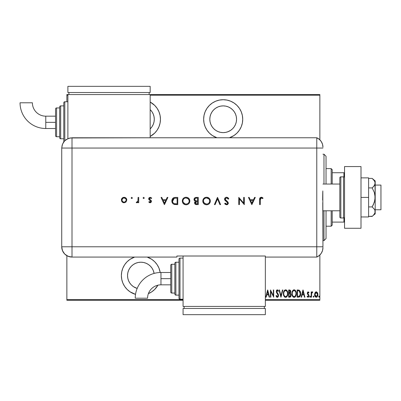 <?xml version="1.0" encoding="UTF-8"?>
<svg xmlns="http://www.w3.org/2000/svg" width="401" height="401" viewBox="0 0 401 401"><rect width="100%" height="100%" fill="white"/><g stroke="black" fill="none" stroke-linecap="round" stroke-linejoin="round"><path stroke-width="0.6" d="M147.167 257.066A19.539 19.539 0 0 1 160.21 272.505L158.966 268.099L157.157 264.72L154.726 261.758L151.768 259.327L147.167 257.066M157.929 285.181A19.539 19.539 0 0 1 148.39 293.632L151.768 291.823L154.726 289.392L157.929 285.181M150.169 102.044A19.539 19.539 0 0 1 150.169 136.46L154.726 133.072L157.157 130.109L158.966 126.731L160.074 123.067L160.45 119.252L160.074 115.443L158.966 111.774L157.157 108.395L154.726 105.438L150.169 102.044M223.187 99.714A19.539 19.539 0 0 1 229.442 137.764L234.044 135.498L237.006 133.072L239.432 130.109L241.242 126.731L242.349 123.067L242.725 119.252L242.349 115.443L241.242 111.774L239.432 108.395L237.006 105.438L234.044 103.007L230.665 101.202L227.001 100.09L223.187 99.714L219.372 100.09L215.708 101.202L212.329 103.007L209.367 105.438L206.941 108.395L205.132 111.774L204.024 115.443L203.648 119.252L204.024 123.067L205.132 126.731L206.941 130.109L209.367 133.072L212.329 135.498L216.931 137.764A19.539 19.539 0 0 1 223.187 99.714M228.304 131.603L225.793 132.365L223.187 132.621L220.58 132.365L218.069 131.603L215.758 130.37L213.733 128.706L212.069 126.681L210.836 124.37L210.074 121.859L209.818 119.252L210.074 116.646L210.836 114.135L212.069 111.824L213.733 109.799L215.758 108.135L218.069 106.902L220.58 106.14L223.187 105.884A13.368 13.368 0 0 1 236.555 119.252A13.368 13.368 0 0 1 223.187 132.621A13.368 13.368 0 0 1 209.818 119.252A13.368 13.368 0 0 1 223.187 105.884L225.793 106.14L228.304 106.902L230.615 108.135L232.64 109.799L234.304 111.824L235.537 114.135L236.299 116.646L236.555 119.252L236.299 121.859L235.537 124.37L234.304 126.681L232.64 128.706L230.615 130.37L227.733 131.829M154.024 116.646L154.28 119.252L154.024 116.646L153.262 114.135L152.029 111.824L150.169 109.603A13.368 13.368 0 0 1 150.169 128.901L150.365 128.706L150.169 128.901M131.458 266.124L133.483 264.459L131.458 266.124L129.794 268.149L128.561 270.459L127.799 272.966L127.543 275.577L127.799 278.184L128.561 280.695L129.794 283.006L131.458 285.031L133.483 286.695L137.177 288.414A13.368 13.368 0 0 1 140.911 262.209A13.368 13.368 0 0 1 154.104 273.422L153.262 270.459L152.029 268.149L150.365 266.124L152.029 268.149M319.863 299.642L265.352 299.642L319.863 299.642L319.863 254.981L319.863 299.642M183.077 299.642L66.862 299.642L66.862 255.688L66.862 299.642L183.077 299.642M66.862 101.769L66.862 95.187L67.889 95.187L66.862 95.187L66.862 94.571L67.889 94.571L66.862 94.571L66.862 101.769M150.169 95.187L319.863 95.187L319.863 139.844L319.863 94.571L150.169 94.571L319.863 94.571L319.863 95.187L150.169 95.187M134.656 257.066L130.054 259.327L127.092 261.758L124.666 264.72L122.856 268.099L121.749 271.763L121.373 275.577L121.749 279.387L122.856 283.056L124.666 286.434L127.092 289.392L130.054 291.823L135.528 294.359A19.539 19.539 0 0 1 134.656 257.066M315.041 292.69L314.62 294.996L315.467 296.961L316.264 297.266L317.061 296.961L317.838 295.427L317.682 293.126L316.65 291.888L315.873 291.888L315.256 292.364L314.6 294.56C314.524 295.943 315.076 296.845 316.264 297.266C317.447 296.84 317.998 295.938 317.923 294.56L317.482 292.685L316.264 291.823L315.041 292.69M311.552 297.176L311.186 297.176L311.552 297.176L311.662 293.427L312.755 292.003L312.088 291.913L311.552 292.685L311.552 291.913L311.186 291.913L311.186 297.176L311.186 291.913L311.186 297.176L311.552 297.176L311.632 293.602L312.755 292.003L312.389 291.823L311.552 292.685L311.552 291.913L311.186 291.913L311.552 291.913M308.133 291.823L307.477 292.339L307.316 293.407L308.494 295.271L308.57 296.053L308.163 296.595L307.377 296.068L307.126 296.555L308.033 297.266L308.645 296.91L308.97 295.748L308.77 294.825L307.707 293.422L307.913 292.55L308.71 293.021L308.97 292.57L308.133 291.823L307.306 293.201L308.6 295.773L308.023 296.62L307.377 296.068L307.126 296.555L308.033 297.266L308.97 295.748L307.677 293.176L308.123 292.464L308.71 293.021L308.97 292.57L308.058 291.823M298.479 297.176L299.582 296.87L300.254 295.938L300.66 293.953L300.499 292.088L299.377 290.234L297.156 289.973L297.156 297.176L298.479 297.176C300.108 296.73 300.84 295.557 300.665 293.667L299.377 290.234L297.156 289.973L297.156 297.176L297.156 289.973L298.369 289.983M289.893 297.171L288.665 297.176L290.57 296.86L291.146 294.865L290.309 293.291L290.765 292.169L290.514 290.54L289.788 289.998L288.665 289.973L288.665 297.176L288.665 289.973L288.665 297.176L289.808 297.176L291.156 295.131L290.309 293.291L290.785 291.758L289.472 289.973L288.665 289.973L289.472 289.973M282.449 289.973L282.85 289.973L281.006 297.176L282.85 289.973L282.449 289.973L280.956 295.788L279.467 289.973L279.066 289.973L280.911 297.176L279.066 289.973L280.911 297.176L282.85 289.973L282.449 289.973L280.956 295.788L279.467 289.973L279.066 289.973L279.467 289.973M270.85 297.176L270.85 291.512L273.713 297.176L273.713 289.973L273.342 289.973L273.342 295.647L270.48 289.973L270.48 297.176L270.85 297.176L270.48 297.176L270.85 297.176L270.85 291.512L273.713 297.176L273.713 289.973L273.342 289.973L273.342 295.647L270.48 289.973L270.48 297.176L270.56 289.973M266.179 297.176L265.773 297.176L267.622 289.973L265.773 297.176L266.179 297.176L266.77 294.865L268.565 294.865L269.156 297.176L269.557 297.176L267.713 289.973L265.773 297.176L266.179 297.176L266.77 294.865L268.565 294.865L269.156 297.176L269.557 297.176L267.713 289.973L269.557 297.176L269.156 297.176M277.307 297.357L278.083 296.895L278.51 295.412L278.229 294.159L276.68 291.687L277.121 290.55L278.073 291.452L278.419 291.011L277.317 289.788L276.51 290.419L276.309 291.753L277.993 294.695L278.099 295.803L277.312 296.62L276.379 295.422L276.018 295.783L276.444 296.78L277.307 297.357L278.51 295.412L276.665 291.442L277.271 290.53L278.073 291.452L278.419 291.011L277.317 289.788L276.299 291.472L276.535 292.565L278.144 295.402L277.312 296.62L276.379 295.422L276.018 295.783L277.307 297.357M283.402 293.607L283.622 295.261L284.55 296.91L285.627 297.357L286.7 296.895L287.587 295.347L287.833 293.572L287.587 291.783L286.685 290.234L285.592 289.788L284.52 290.269L283.652 291.828L283.402 293.607C283.286 295.487 284.028 296.74 285.627 297.357C287.221 296.72 287.958 295.462 287.833 293.572C287.963 291.662 287.216 290.404 285.592 289.788C284.008 290.449 283.276 291.717 283.402 293.607L283.412 293.903M291.893 293.607L292.113 295.261L293.041 296.91L294.118 297.357L295.191 296.895L296.078 295.347L296.324 293.572L296.078 291.783L295.176 290.234L294.083 289.788L293.011 290.269L292.144 291.828L291.893 293.607C291.778 295.487 292.519 296.74 294.118 297.357C295.712 296.72 296.449 295.462 296.324 293.572C296.454 291.662 295.707 290.404 294.083 289.788C292.499 290.449 291.768 291.717 291.893 293.607M301.527 297.176L301.126 297.176L302.971 289.973L301.126 297.176L301.527 297.176L302.118 294.865L303.913 294.865L304.504 297.176L304.91 297.176L303.061 289.973L301.126 297.176L301.527 297.176L302.118 294.865L303.913 294.865L304.504 297.176L304.91 297.176L303.061 289.973L304.91 297.176L304.504 297.176M310.168 296.068L309.803 296.665L310.168 297.266L309.883 297.041L310.219 297.261L310.519 296.86L310.073 296.083L309.803 296.665L310.168 296.068L309.803 296.665L310.168 296.068L310.539 296.665L310.168 296.068L310.539 296.665L310.168 297.266L310.539 296.665M313.582 297.266L313.216 296.665L313.582 297.266L313.216 296.665L313.582 297.266L313.953 296.665L313.677 296.083L313.296 296.294L313.216 296.665L313.582 296.068L313.216 296.665L313.582 296.068L313.953 296.665L313.582 296.068L313.953 296.665L313.582 297.266L313.953 296.665L313.582 296.068M319.121 297.266L318.755 296.665L319.171 297.261L319.472 296.474L319.216 296.083L318.83 296.294L318.755 296.665L319.121 296.068L318.755 296.665L319.121 296.068L319.492 296.665L319.121 296.068L319.492 296.665L319.121 297.266L319.492 296.665M152.029 126.681L150.365 128.706L152.029 126.681L153.262 124.37L154.024 121.859L154.28 119.252M133.483 264.459L135.794 263.226L138.305 262.465L140.911 262.209L143.518 262.465L146.029 263.226L148.34 264.459L150.365 266.124M66.862 300.259L183.077 300.259L66.862 300.259L66.862 299.642L66.862 300.259M265.352 300.259L319.863 300.259L265.352 300.259M267.667 291.362L268.374 294.128L266.956 294.128L267.667 291.362L268.374 294.128L266.956 294.128L267.667 291.362M273.342 289.973L273.713 289.973L273.627 297.176M276.8 297.186L276.545 296.925M276.314 296.545L276.204 296.294M276.018 295.783L276.379 295.422L276.52 295.793M277.116 296.58L277.412 296.61M277.838 296.349L278.129 295.607M277.988 296.123L278.083 295.858M278.134 295.602L277.918 294.54M277.993 294.695L277.647 294.093M276.309 291.753L276.299 291.467M276.309 291.196L276.354 290.875M276.515 290.409L276.83 289.983M277.893 290.073L278.129 290.399M278.334 290.81L277.978 291.246M276.675 291.291L277.056 292.524M276.825 292.154L277.517 293.091L276.825 292.154M277.713 293.342L277.978 293.717M278.164 294.028L277.903 293.602M278.384 294.56L278.495 295.076M278.5 295.722L278.51 295.412M278.449 296.033L278.369 296.329M278.078 296.9L277.467 297.341M277.938 291.161L278.073 291.452M283.432 292.991L283.507 292.424M283.858 291.261L283.748 291.542M285.898 289.818L286.174 289.903M287.076 290.7L287.367 291.211M287.372 291.221L287.582 291.778L287.367 291.221M287.587 291.793L287.728 292.364M287.738 292.429L287.808 292.971M287.808 294.184L287.733 294.76M287.487 295.632L287.086 296.424M286.469 297.091L285.928 297.326M285.327 297.326L285.046 297.241M284.946 297.191L284.555 296.915M284.54 296.9L284.169 296.454M284.164 296.444L283.622 295.266M283.873 295.933L283.432 294.214M287.808 294.169L287.828 293.873M286.394 290.815L285.612 290.53C286.936 291.021 287.552 292.033 287.467 293.572L287.442 293.081L287.467 293.572C287.562 295.121 286.946 296.138 285.612 296.62L286.319 296.399M287.071 291.672L287.181 291.923M286.499 296.264L285.612 296.62C284.299 296.138 283.687 295.131 283.773 293.602C283.677 292.063 284.294 291.036 285.612 290.53L286.86 291.311M286.961 295.692L286.745 296.013M287.091 295.452L287.196 295.196M287.296 294.88L287.076 295.477M287.442 294.058L287.377 294.545M285.612 290.53L285.136 290.635L285.612 290.53M284.299 291.432L285.136 290.635M284.73 290.905L284.449 291.211M283.983 292.149L284.129 291.763M289.627 289.983L290.078 290.093M290.645 290.835L290.725 291.131M290.785 291.758L290.77 291.442M290.72 293.627L291.061 294.334M290.865 296.444L291.021 296.068M291.001 296.138L290.78 296.595M290.319 297.051L289.973 297.161M289.582 296.434L289.036 296.434L289.036 293.758L290.234 293.933L289.281 293.758L290.058 293.843L290.785 295.131L289.582 296.434L289.036 296.434L289.036 293.758L289.963 293.813M290.389 292.108L290.419 291.773L289.036 293.021L289.036 290.715L289.542 290.715L290.419 291.773L290.379 291.382L290.274 292.479L289.763 292.966L290.274 292.479M290.224 291.016L290.379 291.382M290.409 291.577L290.384 292.134M289.286 293.021L289.036 290.715L289.542 290.715M291.923 292.991L292.003 292.414M292.349 291.261L292.144 291.828M293.783 289.823L293.502 289.923M294.389 289.818L294.675 289.908M295.562 290.695L295.858 291.211M295.863 291.221L296.078 291.783L295.863 291.221M296.078 291.793L296.219 292.364M296.234 292.429L296.299 292.961M296.299 294.179L296.229 294.72M295.978 295.632L295.577 296.424M295.572 296.434L295.121 296.966M294.971 297.081L294.705 297.231M294.695 297.236L294.419 297.326M293.818 297.326L293.537 297.241M293.437 297.191L293.041 296.915M293.031 296.9L292.66 296.454M292.66 296.449L292.369 295.938M292.359 295.923L292.113 295.261M292.003 294.8L291.903 293.903M292.003 294.795L292.364 295.933M296.219 292.369L296.078 291.783M294.885 290.815L294.103 290.53C295.427 291.021 296.043 292.033 295.958 293.572L295.933 293.081L295.958 293.572C296.053 295.121 295.437 296.138 294.103 296.62L294.81 296.399M295.788 294.88L295.141 296.118M292.284 294.088L292.329 294.429M295.562 291.672L295.672 291.923M294.991 296.264L294.103 296.62C292.79 296.138 292.179 295.131 292.264 293.602C292.169 292.063 292.785 291.036 294.103 290.53L295.352 291.311M295.582 295.452L295.687 295.196M294.103 290.53L293.627 290.635L294.103 290.53M292.795 291.432L293.627 290.635M293.221 290.905L292.941 291.211M292.474 292.149L292.62 291.763M292.284 293.111L292.354 292.63M300.494 292.078L300.289 291.417M300.655 293.993L300.64 294.249M300.595 294.68L300.033 296.364M300.429 295.457L299.402 296.981M299.903 296.555L299.587 296.865M298.835 290.805L299.156 290.915L298.835 290.805M300.294 293.662L299.542 296.043L297.527 296.434L297.527 290.715L299.156 290.915L300.289 293.848M300.284 294.028L299.547 296.038M298.164 290.72L298.504 290.75M300.259 292.996L300.284 293.276M299.928 291.763L300.244 292.885M298.956 296.354L299.256 296.254M303.016 291.362L303.727 294.128L302.309 294.128L303.016 291.362L303.727 294.128L302.309 294.128L303.016 291.362M308.69 292.154L308.895 292.444M308.97 292.57L308.71 293.021L308.008 292.489M308.71 293.021L308.123 292.464L307.677 293.176L308.96 295.537M308.474 292.67L308.123 292.464M307.702 292.956L307.788 293.652L308.82 294.93M307.878 293.808L307.677 293.176L308.113 294.073M308.925 296.234L308.775 296.69M308.033 297.266L307.742 297.206M307.196 296.69L307.377 296.068L307.637 296.429M308.023 296.62L307.377 296.068L308.163 296.595M308.57 296.053L308.394 295.121M308.143 294.85L307.692 294.399M308.008 294.73L307.452 294.013L307.472 292.344M307.387 293.818L307.502 294.113M309.878 296.294L309.803 296.57M311.853 292.139L312.234 291.843M312.389 291.823L312.755 292.003L312.544 292.56L312.178 292.499M311.597 293.868L311.667 293.422M311.582 294.139L311.562 294.499M311.908 292.765L312.324 292.464M315.261 292.359L316.058 291.838M317.823 293.597L317.898 294.068M317.903 294.991L317.838 295.427M316.479 297.246L316.765 297.156M314.75 295.707L314.685 295.427M314.625 294.078L314.7 293.597M316.344 296.615L314.97 294.56L316.178 292.469L317.552 294.56L316.259 296.62L315.933 296.56L316.424 296.605M317.512 294.003L317.547 294.73M316.875 292.715L317.402 293.567M316.344 292.469L316.74 292.61M314.996 294.098L315.116 295.522M315.933 296.56L315.376 296.083M315.647 296.389L315.918 296.555M315.246 295.858L314.97 294.394L315.477 292.895M315.427 292.966L315.091 293.657M318.755 296.665L319.121 296.068M284.565 296.093L284.169 295.482M283.793 293.111L283.863 292.63M284.159 291.697L284.289 291.447M287.377 292.6L287.442 293.081M290.695 295.702L290.494 296.088M290.083 296.379L289.833 296.424M295.948 293.813L295.567 295.477M294.103 296.62L293.412 296.414L292.66 295.482M292.65 291.697L292.78 291.447M295.868 292.6L295.933 293.081M298.334 296.429L297.527 296.434L297.527 290.715L297.828 290.715M300.249 294.389L300.093 295.101M298.961 296.354L298.65 296.404M317.487 295.226L317.402 295.547M315.782 292.61L316.093 292.484M204.024 115.443L203.648 119.252M215.708 137.307L215.974 137.413M234.044 135.498L237.006 133.072M235.537 114.135L236.299 116.646M235.537 124.37L234.304 126.681L232.64 128.706M151.768 135.498L154.726 133.072M159.608 113.573L159.202 112.38M133.433 257.522L130.054 259.327M323.973 240.61L326.033 238.555L326.033 210.786L326.033 238.555L323.973 240.61L323.973 210.786L323.973 240.61L322.945 240.61L323.973 240.61M323.973 154.22L323.973 184.044L323.973 154.22L322.945 154.22L323.973 154.22L326.033 156.275L323.973 154.22M326.033 184.044L326.033 156.275L326.033 184.044M332.203 184.044L332.203 169.648L331.171 168.62L331.171 184.044L331.171 168.62L326.033 168.62L331.171 168.62L332.203 169.648L332.203 184.044M332.203 222.099L332.203 210.786L332.203 225.182L332.203 222.099L344.544 222.099L343.928 222.099L343.928 217.898L343.928 222.099L332.203 222.099M331.171 226.209L332.203 225.182L331.171 226.209L331.171 210.786L331.171 226.209L326.033 226.209L331.171 226.209M344.544 172.731L332.203 172.731L343.928 172.731L343.928 176.931L343.928 172.731L344.544 172.731M375.191 209.758L380.95 209.758L380.95 185.072L375.191 185.072L380.95 185.072L380.95 209.758L375.191 209.758M375.191 180.961L372.158 178.415L373.356 179.523L372.158 178.415L368.609 178.415L372.158 178.415L374.318 180.681L374.96 181.899L375.191 197.412L375.191 180.961L374.965 184.42L373.361 186.801L372.158 187.914L368.609 187.914L372.158 187.914L374.318 192.45L374.96 194.886L374.965 199.924L373.361 204.69L372.158 206.916L368.609 206.916L372.158 206.916L374.323 209.187L374.965 210.41L374.965 212.921L373.361 215.302L372.158 216.415L368.609 216.415L372.419 216.189M322.945 210.786L339.812 210.786L322.945 210.786M339.812 184.044L322.945 184.044L339.812 184.044M343.517 176.846L343.517 217.984A1.028 1.028 0 0 0 344.544 216.956A1.028 1.028 0 0 1 343.517 217.984L343.517 176.846L340.84 176.846A1.028 1.028 0 0 0 339.812 177.874L339.812 216.956A1.028 1.028 0 0 0 340.84 217.984L340.84 176.846L340.84 217.984L343.517 217.984L340.84 217.984A1.028 1.028 0 0 1 339.812 216.956L339.812 177.874A1.028 1.028 0 0 1 340.84 176.846L343.517 176.846A1.028 1.028 0 0 1 344.544 177.874A1.028 1.028 0 0 0 343.517 176.846M344.544 228.269L344.544 166.56L361 166.56L344.544 166.56L344.544 228.269L361 228.269L361 166.56L361 228.269L344.544 228.269M368.609 177.874L361 177.874L368.609 177.874L368.609 197.412L361 197.412L368.609 197.412L368.609 216.956L361 216.956L368.609 216.956L368.609 177.874M375.191 183.162L374.323 185.638L372.158 187.914L374.318 192.45L375.191 197.412L375.191 213.868L374.965 210.41L374.323 209.187L372.158 206.916L374.323 202.37L375.191 197.412L375.191 211.663L374.965 212.921L373.366 215.292M373.361 215.302L375.191 213.868M373.441 179.613L374.96 181.899M322.945 147.192A10.286 10.286 0 0 0 316.775 137.764A10.286 10.286 0 0 1 322.945 147.192L322.519 144.25L321.266 141.558L319.296 139.332L316.775 137.764L316.775 257.066L319.296 255.497L321.266 253.272L322.519 250.58L322.945 247.638A10.286 10.286 0 0 1 316.775 257.066A10.286 10.286 0 0 0 322.945 247.638L322.945 247.387M322.755 202.635L322.945 246.78L316.775 246.78L316.775 257.066L316.775 246.78L322.945 246.78L322.82 190.946M316.775 148.049L316.775 246.78L72.005 246.78L72.005 148.049L322.945 148.049L316.775 148.049L316.775 246.78L316.775 137.764L316.775 148.049L316.775 137.764L72.005 137.774L72.005 148.049L316.775 148.049M322.645 200.044L322.755 192.204M132.355 197.924L131.754 197.322L131.152 197.924L131.523 198.48L132.18 198.345L132.355 197.924L131.754 198.52L132.355 197.924L131.754 197.322L131.152 197.924L131.754 198.52L131.152 197.924L131.754 197.322L132.355 197.924M144.26 197.924L143.658 197.322L143.062 197.924L143.428 198.48L144.084 198.345L144.26 197.924L143.658 198.52L144.26 197.924L143.658 197.322L143.062 197.924L143.658 198.52L143.062 197.924L143.658 197.322L144.26 197.924M167.182 197.412L167.889 197.412L164.47 204.615L167.889 197.412L167.182 197.412L166.089 199.723L162.826 199.723L161.758 197.412L161.057 197.412L164.38 204.615L167.889 197.412L167.182 197.412L166.089 199.723L162.826 199.723L161.758 197.412L161.057 197.412L164.38 204.615L161.057 197.412L161.758 197.412M189.853 200.981L189.573 199.533L188.741 198.315L187.513 197.498L186.059 197.232L184.605 197.503L183.382 198.335L182.555 199.563L182.285 201.016L182.56 202.485L183.397 203.718L184.645 204.535L186.114 204.801L187.563 204.51L188.781 203.678L189.583 202.435L189.853 200.986C189.633 198.68 188.37 197.427 186.059 197.232C183.748 197.442 182.49 198.706 182.285 201.016C182.495 203.352 183.773 204.615 186.114 204.801C188.415 204.565 189.658 203.292 189.853 200.981M210.34 200.796L210.345 200.981C210.124 198.68 208.856 197.427 206.55 197.232C204.239 197.442 202.981 198.706 202.776 201.016C202.986 203.352 204.264 204.615 206.605 204.801C208.901 204.565 210.149 203.292 210.345 200.981L210.064 199.533L209.232 198.315L208.004 197.498L206.55 197.232L205.096 197.503L203.873 198.335L203.046 199.563L202.776 201.016L203.051 202.485L203.888 203.718L205.137 204.535L206.605 204.801L208.054 204.51L209.272 203.678L210.34 201.172M228.801 198.806L228.194 199.167L228.801 198.806L226.615 197.232L225.638 197.457L224.811 198.239L224.715 199.904L227.688 203.031L227.367 203.823L226.64 204.059L225.232 203.137L224.65 203.578L225.457 204.445L227.237 204.68L228.309 203.457L227.938 202.024L225.222 199.377L225.462 198.47L226.354 197.989L227.121 198.069L228.194 199.167L228.801 198.806L227.938 197.683L226.826 197.242M254.585 197.412L255.292 197.412L251.878 204.615L255.292 197.412L254.585 197.412L253.492 199.723L250.229 199.723L249.166 197.412L248.46 197.412L251.783 204.615L255.292 197.412L254.585 197.412L253.492 199.723L250.229 199.723L249.166 197.412L248.46 197.412L251.783 204.615L248.46 197.412L249.166 197.412M260.274 199.823L260.715 198.159L261.512 197.994L262.665 198.615L263.046 198.059L261.307 197.232L259.868 198.039L259.627 204.615L260.274 204.615L260.274 199.823L261.272 197.969L262.665 198.615L263.046 198.059L261.307 197.232C259.993 197.472 259.432 198.31 259.627 199.753L259.627 204.615L260.274 204.615L260.289 199.227M243.663 197.412L243.663 203.066L238.77 197.412L238.77 204.615L239.417 204.615L239.417 198.946L244.309 204.615L244.309 197.412L243.663 197.412L244.309 197.412L243.663 197.412L243.663 203.066L238.77 197.412L238.77 204.615L239.417 204.615L239.417 198.946L244.309 204.615L244.309 197.412L244.174 204.615M215.096 204.615L214.405 204.615L217.452 197.412L214.405 204.615L215.096 204.615L217.497 198.941L219.898 204.615L220.59 204.615L217.542 197.412L220.59 204.615L217.542 197.412L214.405 204.615L215.096 204.615L217.497 198.941L219.898 204.615L220.59 204.615L219.898 204.615M196.089 197.422L198.254 197.412L195.457 197.533L194.41 198.254L194.099 200.069L195.392 201.297L194.771 201.949L194.605 203.237L195.688 204.465L198.254 204.615L198.254 197.412L198.254 204.615L198.254 197.412L196.305 197.412C194.941 197.447 194.174 198.129 194.009 199.457L195.392 201.297L194.56 202.831C194.746 204.099 195.513 204.695 196.846 204.615L196.64 204.61M175.533 197.412L173.753 197.688L172.585 198.595L171.909 200.204L171.979 201.999L172.696 203.447L173.773 204.254L177.763 204.615L177.763 197.412L175.533 197.412C173.217 197.437 171.994 198.605 171.859 200.921C171.844 202.555 172.565 203.698 174.024 204.355L177.763 204.615L177.763 197.412L177.763 204.615L176.31 204.615M150.129 202.766L151.092 202.365L151.448 201.172L151.027 200.355L149.513 199.317L149.352 198.64L149.924 198.024L151.307 198.52L151.733 198.034L150.23 197.322L149.137 197.758L148.696 198.69L149.027 199.773L150.801 201.287L150.395 202.069L149.222 201.568L148.781 202.019L149.738 202.705L150.129 202.766L151.458 201.387L151.217 200.575L149.337 198.816L150.265 197.969L151.307 198.52L151.733 198.034L150.23 197.322L148.691 198.841L148.936 199.658L150.811 201.412L150.129 202.124L149.222 201.568L148.781 202.019L150.129 202.766M138.074 197.412L138.721 197.412L138.074 197.412L137.899 201.187L137.473 201.883L136.586 202.029L136.23 202.585L137.192 202.7L138.074 201.904L138.074 202.675L138.721 202.675L138.721 197.412L138.721 202.675L138.721 197.412L138.074 197.412L137.959 200.986L136.23 202.585L136.791 202.766L138.074 201.904L138.074 202.675L138.721 202.675L138.074 202.675M126.094 201.898L126.806 199.763L126.36 198.515L125.613 197.758L124.355 197.332L123.042 197.508L121.573 198.986L121.653 201.272L122.505 202.274L123.533 202.716L125.678 202.274L126.816 200.029C126.661 198.365 125.754 197.457 124.089 197.322C122.43 197.462 121.523 198.365 121.368 200.029L122.089 201.904L124.089 202.766L126.094 201.898M72.005 257.066L72.005 246.78L61.719 246.78C62.33 253.026 65.759 256.455 72.005 257.066A10.286 10.286 0 0 1 61.719 246.78L62.506 250.715L64.731 254.054L68.07 256.279L72.005 257.066L176.906 257.066L176.906 256.013L265.352 256.013L265.352 257.066L316.775 257.066L316.775 246.78L72.005 246.78L72.005 257.066L176.906 257.066L176.906 256.013L265.352 256.013L265.352 257.066L316.775 257.066M61.719 246.78L61.719 150.104L61.719 246.78L72.005 246.78L72.005 148.049L61.729 148.049L61.719 150.104L61.729 148.049L72.005 148.049L72.005 137.774L68.075 138.556L64.741 140.781L63.463 142.34L62.17 145.067L61.729 148.049L62.511 144.114L64.741 140.781L66.295 139.503L70 137.969L150.169 137.774L150.169 94.571L67.889 94.571L67.889 138.631L67.889 94.571L150.169 94.571L150.169 137.764L316.775 137.764M260.274 204.615L259.627 204.615L259.637 199.317M259.637 199.282L259.663 198.891M259.733 198.425L259.983 197.848M261.562 197.247L261.998 197.357M262.264 197.477L262.52 197.633M263.046 198.059L262.444 198.465M262.124 198.264L261.121 197.979M260.51 198.37L260.379 198.635L260.51 198.37M260.304 199.051L260.279 199.523M251.838 203.212L250.57 200.46L253.141 200.46L251.838 203.212L250.57 200.46L253.141 200.46L251.838 203.212M239.417 204.615L238.77 204.615L238.916 197.412M227.933 197.683L228.199 197.929M228.425 198.204L228.715 198.65M226.871 197.994L227.908 198.731M227.457 198.269L227.121 198.074M225.277 198.791L225.202 199.187L226.354 197.989M225.202 199.187L225.598 200.064M226.194 200.615L225.462 199.893M225.021 204.039L224.65 203.578L225.232 203.137L224.65 203.578L226.57 204.801L228.339 203.117L227.938 202.024L226.76 201.041L227.372 201.502M228.309 203.457L228.209 203.778M227.818 204.335L227.542 204.54L227.818 204.335M227.227 204.685L226.916 204.771M226.42 204.044L225.397 203.342M227.673 203.342L227.021 204.009M227.698 203.147L227.222 202.219L227.673 202.921M227.407 202.41L226.74 201.853M226.445 201.638L227.222 202.219M225.638 197.457L226.615 197.232C225.392 197.322 224.705 197.974 224.555 199.177L226.254 201.502M225.663 201.046L225.302 200.716M224.926 200.279L224.6 199.553M224.715 199.904L225.121 200.53M210.189 202.084L210.069 202.44M210.049 202.485L209.918 202.771M209.903 202.796L209.743 203.076M209.633 203.237L209.197 203.753M209.046 203.888L208.796 204.089M207.718 204.63L206.791 204.796M206.605 204.801L206.229 204.781M205.127 204.535L203.893 203.723M203.036 202.455L202.946 202.204M203.051 199.548L203.863 198.34M203.883 198.325L204.174 198.059M204.565 197.778L205.086 197.508M203.873 198.335L205.808 197.297M206.36 197.237L206.736 197.237M207.287 197.292L209.227 198.31M207.342 204.726L208.054 204.51M209.548 203.357L209.733 203.096M202.776 201.016L202.791 201.392M203.422 200.866L203.422 201.016C203.618 202.896 204.67 203.909 206.575 204.059C204.67 203.909 203.618 202.896 203.422 201.016L203.558 200.094M205.964 198.019L206.269 197.979M203.422 201.016C203.608 199.127 204.66 198.109 206.575 197.969L208.771 198.831L209.467 199.808L209.698 200.986C209.512 202.866 208.47 203.893 206.575 204.059L204.355 203.197L203.422 201.172M204.104 199.081L204.49 198.701M207.507 198.094L206.575 197.969C208.46 198.114 209.502 199.122 209.698 200.986L209.568 201.888M209.638 200.355L209.568 200.079M208.054 198.315L207.753 198.179M207.177 204.004L206.876 204.044M208.024 203.708L207.477 203.929M209.121 202.786L208.55 203.372M209.683 201.287L209.698 200.986M194.961 203.969L194.746 203.633M194.736 203.618L194.605 203.242M194.61 202.38L194.766 201.959M194.375 200.61L194.189 200.305M194.094 200.059L194.034 199.783M194.019 199.242L194.184 198.62M194.41 198.254L194.706 197.944M196.375 200.811L197.177 200.831L195.833 200.746L194.655 199.457C194.906 198.46 195.583 198.029 196.685 198.154L197.608 198.154L197.608 200.831L195.999 200.776M194.665 199.287L195.352 198.365L196.345 198.159L195.838 198.214M197.172 201.568L197.608 201.568L197.608 203.873L196.731 203.873L195.212 202.946L197.172 201.568L196.054 201.693L195.217 202.65L195.883 201.763L197.608 201.568L197.608 203.873L196.731 203.873M196.079 203.813L195.708 203.683M196.685 198.154L197.608 198.154L197.608 200.831L197.177 200.831M195.548 198.284L194.711 199.102M196.465 203.868L196.204 203.838M189.838 201.352L189.427 202.771M189.558 202.49L189.427 202.766M189.412 202.796L189.252 203.076M187.227 204.63L186.861 204.726M186.851 204.731L186.3 204.796M186.114 204.801L185.738 204.781M183.412 203.733L185.237 204.71M183.377 203.698L182.56 202.485M182.56 199.553L183.683 198.059M184.074 197.778L185.317 197.297M185.874 197.237L186.244 197.237M187.523 197.503L188.741 198.315M184.605 197.503L183.382 198.335M182.901 198.921L182.555 199.563M182.936 200.866L182.931 201.016C183.122 199.127 184.169 198.109 186.084 197.969L185.778 197.979L186.084 197.969C187.969 198.114 189.011 199.122 189.207 200.986C189.021 202.866 187.984 203.893 186.084 204.059L184.671 203.738L186.084 204.059C184.179 203.909 183.132 202.896 182.931 201.016L183.067 200.094M185.478 198.019L185.778 197.979M187.016 198.094L186.084 197.969L188.28 198.831L189.192 200.685M182.931 201.016L183.167 202.204L182.931 201.016M183.613 199.081L183.999 198.701M189.147 200.355L189.077 200.079M187.563 198.315L187.262 198.179M186.084 204.059L186.39 204.044L186.084 204.059M187.538 203.708L186.976 203.934M188.635 202.786L188.064 203.372M188.976 202.174L188.826 202.485M189.197 201.292L189.082 201.888M175.147 204.57L174.731 204.52M174.575 204.495L174.31 204.44M173.087 203.828L172.746 203.502M172.691 203.437L172.385 203.006M172.139 202.51L171.979 201.999M171.869 200.56L171.909 200.199M172.235 199.172L172.4 198.866M172.861 198.279L173.518 197.793M173.753 197.688L174.089 197.578M174.109 197.573L175.162 197.422M174.731 198.234L177.117 198.154L177.117 203.873L174.4 203.673C173.142 203.202 172.51 202.284 172.5 200.926L172.53 201.382L174.234 198.335L173.859 198.49M172.535 201.422L172.976 202.635L172.53 201.372M172.525 200.495L172.641 199.949M173.658 198.6L174.856 198.219M174.941 203.783L174.535 203.708M176.054 203.868L175.498 203.843M172.976 202.635L173.392 203.122L172.976 202.635M174.034 198.41L173.723 198.56M172.535 200.435L173.067 199.137M176.29 198.154L177.117 198.154L177.117 203.873L176.335 203.873M164.435 203.212L163.167 200.46L165.738 200.46L164.435 203.212L163.167 200.46L165.738 200.46L164.435 203.212M149.924 202.751L149.062 202.299M148.781 202.019L149.403 201.763M149.994 202.109L150.265 202.109M150.801 201.548L150.47 200.771M150.811 201.412L149.884 200.395L150.811 201.412M149.027 199.773L148.826 199.467M148.716 198.54L148.801 198.254M148.946 197.984L149.337 197.593M151.733 198.034L151.307 198.52L151.092 198.31M150.841 198.129L150.565 198.014M150.415 197.979L149.939 198.019M149.763 198.104L149.413 198.48M149.352 198.64L149.598 199.402M149.337 198.816L150.31 199.858L149.438 199.207M150.656 200.064L151.127 200.46M151.217 200.575L151.453 201.282M143.658 198.52L143.062 197.924M137.548 202.505L136.992 202.751M136.891 202.761L136.23 202.585L136.586 202.029L137.017 202.114M136.791 202.766L136.23 202.585M137.598 201.763L137.829 201.382M137.899 201.187L138.004 200.766M138.069 199.703L138.074 199.182M132.34 198.039L132.18 198.345M131.754 198.52L131.152 197.924M124.37 202.756L124.089 202.766M123.528 202.716L123.002 202.56M122.721 202.415L122.38 202.179M121.819 198.52L122.16 198.109M122.776 197.633L123.047 197.508M124.355 197.332L124.089 197.322M125.583 197.738L126.365 198.525M123.824 197.332L123.558 197.367M122.024 199.823L122.014 200.029C122.135 198.761 122.826 198.074 124.094 197.969L123.688 198.004L124.094 197.969C125.363 198.074 126.054 198.761 126.17 200.029L126.135 199.623L126.17 200.029C126.054 201.297 125.363 201.994 124.094 202.124C122.826 201.994 122.135 201.297 122.014 200.029L122.616 198.555L123.688 198.004M126.135 200.42L125.252 201.768L124.094 202.124L125.242 201.773M122.054 200.445L122.014 200.029M122.255 201.011L122.886 201.733L122.17 200.826M123.874 202.109L122.886 201.733M126.014 199.237L126.135 199.623M125.573 198.56L124.094 197.969L125.252 198.3L126.014 199.232M125.257 201.763L125.819 201.192M125.829 201.177L126.13 200.45M203.432 200.716L203.477 200.41M206.876 197.979L207.177 198.019M209.467 199.808L209.568 200.089M209.643 200.385L209.683 200.685M209.467 202.174L209.312 202.485M194.856 200.129L194.67 199.658M182.946 200.716L182.986 200.41M186.385 197.979L186.686 198.019M188.976 199.808L189.082 200.089M186.691 204.004L186.39 204.044M184.896 203.833L183.167 202.204M173.127 199.061L173.493 198.716M175.257 198.184L175.773 198.159M125.252 201.768L124.891 201.964M160.961 278.66L160.961 272.49A25.724 25.724 0 0 0 135.237 298.219L147.578 298.219A13.383 13.383 0 0 1 160.961 284.83L160.961 278.66L170.736 278.66L170.736 265.292L170.736 292.033A1.028 1.028 0 0 0 171.763 293.061L171.763 264.264A1.028 1.028 0 0 0 170.736 265.292A1.028 1.028 0 0 1 171.763 264.264L171.763 293.061L174.851 293.061L171.763 293.061A1.028 1.028 0 0 1 170.736 292.033L170.736 278.66L160.961 278.66L160.961 284.83A13.383 13.383 0 0 0 147.578 298.219L135.237 298.219A25.724 25.724 0 0 1 160.961 272.49L160.961 278.66M179.994 299.231L179.994 258.094A1.028 1.028 0 0 0 178.961 259.121L178.961 298.204A1.028 1.028 0 0 0 179.994 299.231L183.077 299.231L179.994 299.231A1.028 1.028 0 0 1 178.961 298.204L178.961 259.121A1.028 1.028 0 0 1 179.994 258.094L179.994 299.231M175.879 295.116L175.879 262.209A1.028 1.028 0 0 0 174.851 263.236L174.851 294.088A1.028 1.028 0 0 0 175.879 295.116L178.961 295.116L175.879 295.116A1.028 1.028 0 0 1 174.851 294.088L174.851 263.236A1.028 1.028 0 0 1 175.879 262.209L175.879 295.116M174.851 264.264L171.763 264.264L174.851 264.264M178.961 262.209L175.879 262.209L178.961 262.209M183.077 258.094L179.994 258.094L183.077 258.094M183.077 256.013L183.077 306.429L265.352 306.429L265.352 257.066L265.352 306.429L183.077 306.429L183.077 256.013M264.324 308.484L264.324 306.429L264.324 308.484M184.104 308.484L184.104 306.429L184.104 308.484M265.352 314.66L265.352 308.484L265.352 314.66L183.077 314.66L183.077 308.484L265.352 308.484L183.077 308.484L183.077 314.66L265.352 314.66M45.774 128.51A25.724 25.724 0 0 1 20.05 102.781A25.724 25.724 0 0 0 45.774 128.51L45.774 122.34L45.774 128.51L55.549 128.51M32.391 102.781A13.383 13.383 0 0 0 45.774 116.17L45.774 122.34L55.549 122.34L45.774 122.34L45.774 116.17A13.383 13.383 0 0 1 32.391 102.781L20.05 102.781L32.391 102.781M63.779 102.796A1.028 1.028 0 0 1 64.807 101.769L67.889 101.769L64.807 101.769L64.807 140.716L64.807 101.769A1.028 1.028 0 0 0 63.779 102.796L63.779 141.879L63.779 102.796M60.691 138.791A1.028 1.028 0 0 1 59.664 137.764L59.664 106.912A1.028 1.028 0 0 1 60.691 105.884L63.779 105.884L60.691 105.884L60.691 138.791L63.779 138.791L60.691 138.791L60.691 105.884A1.028 1.028 0 0 0 59.664 106.912L59.664 137.764A1.028 1.028 0 0 0 60.691 138.791M56.581 136.736A1.028 1.028 0 0 1 55.549 135.708L55.549 108.967A1.028 1.028 0 0 1 56.581 107.939L59.664 107.939L56.581 107.939L56.581 136.736L59.664 136.736L56.581 136.736L56.581 107.939A1.028 1.028 0 0 0 55.549 108.967L55.549 135.708A1.028 1.028 0 0 0 56.581 136.736M149.137 94.571L149.137 92.516L149.137 94.571M68.922 92.516L68.922 94.571L68.922 92.516M150.169 92.516L150.169 86.34L150.169 92.516L67.889 92.516L67.889 86.34L67.889 92.516L150.169 92.516M67.889 86.34L150.169 86.34L67.889 86.34M160.961 272.49L170.736 272.49M160.961 284.83L170.736 284.83M45.774 116.17L55.549 116.17"/></g></svg>
